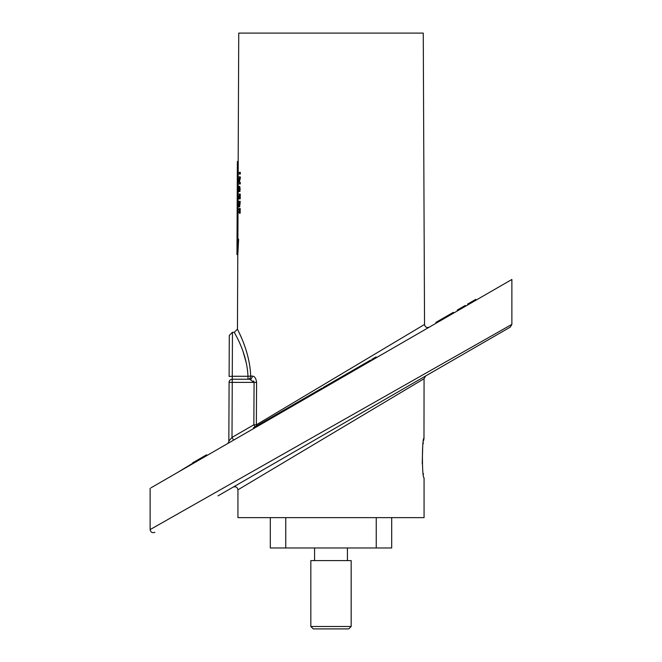 <?xml version="1.0" encoding="UTF-8"?>
<svg xmlns="http://www.w3.org/2000/svg" width="662" height="662" viewBox="0 0 662 662"><rect width="100%" height="100%" fill="white"/><g stroke="black" fill="none" stroke-linecap="round" stroke-linejoin="round"><path stroke-width="0.99" d="M424.069 438.153C421.893 437.276 421.884 478.659 424.069 477.807L424.069 517.626L237.931 517.626L237.931 489.822L424.069 378.714L423.986 438.55M350.546 372.615L350.14 371.912L344.331 375.263L337.852 379.012L338.257 379.707L333.739 382.313L333.334 381.618L329.899 383.596L330.305 384.299L329.163 384.961L328.766 384.25L329.163 384.961M328.832 385.152L328.683 384.299L329.088 385.003L327.624 385.847L327.218 385.143L324.546 386.691L324.951 387.386M150.125 488.324L150.125 529.583L511.875 324.372L511.875 279.472L151.068 487.778M229.118 376.463L229.292 335.435L229.118 376.463L229.292 335.435L229.118 376.463L232.271 376.273L232.453 332.291L232.271 376.273L247.977 376.273C247.009 351.878 233.802 332.192 234.29 332.291C233.794 332.192 246.984 351.812 247.977 376.273L247.977 379.235L249.657 379.235L254.084 382.388L253.587 380.973M232.271 376.273L232.006 437.408L253.844 424.797L254.084 382.388L229.093 382.379L228.837 441.074L229.093 382.379A3.153 3.153 0 0 1 232.246 379.235L249.657 379.235A3.153 2.648 90 0 0 252.305 376.09C254.68 376.248 256.103 378.35 256.583 382.404L256.351 424.814L424.532 324.446C425.087 327.136 426.659 328.038 429.266 327.16M249.152 362.296L248.209 357.877M244.791 346.325L243.575 343.007M241.216 337.248L239.247 332.87M247.977 379.235A3.153 2.706 90 0 0 250.683 376.09C249.864 350.612 237.037 329.039 237.451 329.155C237.046 329.039 249.888 350.686 250.683 376.09L252.305 376.09M238.179 161.536L238.742 33.1L423.258 33.1L424.532 324.446M325.596 383.497L307.069 394.544M277.957 411.921L264.709 419.824M261.233 421.901L256.351 424.814A3.153 2.367 -120 0 1 256.393 426.038M238.651 211.608L239.371 213.205L239.387 208.414L238.659 210.011M239.851 208.414L239.387 208.414M239.371 213.205L240.165 213.205L240.182 208.414M238.874 206.776L239.669 206.776L240.215 201.298L237.89 201.298L238.444 203.441L237.865 207.181L238.469 205.121L238.874 206.776L239.421 201.298M237.865 207.181L238.792 206.701M238.916 198.873L238.113 198.873L238.13 195.671L238.486 198.873L239.106 195.671L239.429 198.873L239.454 194.074L237.923 194.074L238.113 198.873M239.429 198.873L240.223 198.873L240.24 194.074L239.454 194.074M239.561 198.873L238.767 198.873M239.214 191.417L240 191.417L239.859 186.626L239.065 186.626L238.237 190.044L238.179 186.171L237.915 188.976L238.246 191.649L239.073 188.223L239.214 191.417L239.065 186.626M238.246 191.649L239.048 191.649L239.379 190.722L238.577 190.722M239.023 186.684L238.982 186.171L238.179 186.171M238.792 178.483L237.964 183.962L239.495 183.962L239.503 182.364L238.403 182.364L239.528 176.886L237.997 176.886L237.989 178.483L238.899 178.483M239.197 182.364L240.306 178.326L240.314 176.886L239.528 176.886M239.495 183.962L240.289 183.962L240.289 182.364L239.503 182.364M239.536 173.998L240.331 173.998L240.339 172.401L238.014 172.401L238.006 173.998L239.536 173.998L239.545 172.401M237.898 239.23L238.014 211.608M238.022 210.011L238.039 207.181M238.047 204.748L238.055 202.895M238.063 201.298L238.072 198.873M238.088 194.074L238.105 191.459M238.13 186.378L238.138 183.962M238.146 181.611L238.163 178.483M238.171 176.886L238.179 173.998M238.188 172.401L238.237 161.536L237.368 161.536L236.963 254.605M237.832 239.23L237.021 254.605L237.832 254.605L238.634 239.23L237.087 239.23L237.426 161.536M423.316 473.595L423.44 474.373M423.887 439.088L423.606 440.602M423.283 442.588L423.051 444.128M422.679 447.073L422.24 463.731M366.64 410.043L451.227 361.204M424.069 378.714L425.649 375.975L437.21 369.297M331.025 430.606L510.278 327.119L331.025 430.606M217.988 495.871L366.434 410.167M328.435 428.43L308.964 439.477M159.592 524.213L155.62 526.464M510.294 327.102L511.875 324.372L490.567 336.462M377.762 400.452L330.992 426.982M243.095 351.654L246.372 363.223M240.306 178.326L239.52 178.326M238.924 189.034L238.121 189.034M239.098 187.569L238.295 187.569M239.776 188.372L238.982 188.372M240.314 188.96L239.528 188.96M238.924 195.671L238.13 195.671M239.57 195.671L238.775 195.671M240.207 203.16L239.412 203.16M239.081 202.895L238.891 205.179L239.081 202.895M239.52 202.895L238.725 202.895M239.52 203.524L238.725 203.524M239.048 210.011L237.857 210.011L237.848 211.608L239.04 211.608M192.94 463.607L192.534 462.904L206.552 454.811L206.958 455.514M192.741 463.251L177.077 472.767M266.844 420.941L266.538 420.18L253.579 427.66M256.343 426.063L256.748 426.767M261.027 423.357L261.432 424.061M257.717 425.269L258.122 425.972M264.121 421.578L264.527 422.273M262.723 422.381L263.128 423.084M283.816 410.2L266.918 419.965L267.316 420.66M266.918 419.965L266.207 420.37M270.568 417.854L270.973 418.55M268.292 419.17L268.698 419.865M267.117 419.84L267.522 420.544M272.206 416.911L272.612 417.606M271.015 417.598L271.42 418.293M274.846 415.38L275.251 416.084M273.654 416.075L274.06 416.77M279.554 412.666L279.96 413.369M279.19 412.873L279.596 413.576M280.001 412.409L280.407 413.105M275.698 414.892L276.104 415.587M292.869 405.914L292.505 405.185L285.521 409.215L284.478 409.819L284.883 410.523M280.158 412.318L280.564 413.014M281.375 411.615L281.78 412.31M284.478 409.819L283.262 410.523L283.667 411.226M290.328 406.443L290.734 407.147M288.706 407.378L289.112 408.082M300.929 401.255L300.523 400.56L293.622 404.54L294.027 405.243M293.622 404.54L292.505 405.185L292.91 405.889M296.808 402.703L297.205 403.406M294.325 404.134L294.731 404.838M295.55 403.431L295.955 404.126M305.778 398.458L305.372 397.754L300.523 400.56M305.207 397.854L305.612 398.557M304.148 398.466L304.553 399.169M312.108 394.809L311.703 394.105L312.497 393.65L312.903 394.345M311.703 394.105L308.12 396.174L308.525 396.869M322.502 388.801L322.096 388.098L319.299 389.719L319.696 390.423M319.299 389.719L318.703 390.059L319.109 390.762M318.703 390.059L313.399 393.129L313.805 393.824M314.657 392.401L315.062 393.096M315.046 392.177L315.451 392.872M317.495 390.762L317.901 391.457M324.546 386.691L323.122 387.51L323.528 388.213M324.38 386.782L324.785 387.485M328.426 384.448L327.218 385.143M337.852 379.012L333.334 381.618M336.776 379.624L337.181 380.327M339.283 378.184L339.689 378.879M338.034 378.904L338.439 379.607M344 375.462L344.397 376.157M340.243 377.63L340.649 378.325M340.334 377.572L340.74 378.275M344.331 375.263L344.737 375.966M344.828 374.982L345.233 375.677M346.094 374.253L346.491 374.949M348.932 372.607L349.337 373.31M370.397 360.219L355.097 369.048L355.502 369.752M355.097 369.048L350.81 371.523L351.216 372.226M350.943 371.448L351.348 372.152M351.125 371.341L351.53 372.044M351.257 371.266L351.663 371.97M351.381 371.192L351.787 371.895M351.514 371.117L351.919 371.821M359.698 366.392L360.103 367.096M355.916 368.577L356.322 369.28M356.073 368.486L356.479 369.189M363.628 364.125L364.034 364.82M359.822 366.326L360.227 367.021M360.004 366.218L360.409 366.913M369.222 360.898L369.628 361.593M367.89 361.667L368.295 362.362M366.632 362.387L367.038 363.09M286.332 408.752L286.737 409.455M308.12 396.174L306.2 397.283L306.605 397.986M307.267 396.67L307.665 397.365M313.399 393.129L312.878 393.427L313.3 394.122L312.878 393.427M321.682 388.337L322.088 389.041M329.899 383.596L328.766 384.25M376.496 357.629L376.09 356.926L371.713 359.458L372.193 360.12M233.198 487.091C235.78 486.256 237.36 487.166 237.931 489.822M233.587 440.139L232.006 437.408L228.837 441.074A3.153 3.153 0 0 1 227.256 443.797M256.351 424.814L253.844 424.797L255.019 426.833M250.989 379.4L249.657 379.235M449.688 315.369L449.283 314.673L453.338 312.332L453.743 313.027M436.225 323.147L435.819 322.444L444.74 317.297L445.145 317.992M449.283 314.673L444.74 317.297M465.676 306.142L465.27 305.447L457.219 310.089L457.624 310.792M458.021 309.626L458.427 310.329M465.063 305.563L465.469 306.258M457.219 310.089L457.417 310.908M476.185 300.076L475.779 299.373L469.358 303.08L467.529 304.139L467.935 304.843M474.05 301.309L473.644 300.606L474.075 301.293M474.066 300.366L474.472 301.061M472.875 301.053L473.28 301.756M470.558 302.393L470.963 303.088M469.358 303.08L469.763 303.784M391.697 517.626L391.697 547.971L376.239 547.971L376.239 517.626M285.761 517.626L285.761 547.971L270.303 547.971L270.303 517.626M376.239 547.971L285.761 547.971M351.174 560.598L310.826 560.598L310.826 626.475L351.174 626.475L351.174 560.598M351.174 626.475L348.742 628.9L313.258 628.9L310.826 626.475M256.393 418.5L256.417 413.965M256.525 393.245L256.55 388.718M239.561 189.58L238.767 189.58M255.135 426.767L255.54 427.462M285.521 409.215L285.926 409.919M282.475 410.978L282.873 411.681M302.824 399.227L303.229 399.931M355.42 368.866L355.825 369.562M374.791 357.679L375.197 358.382M254.084 382.388L256.583 382.404M247.977 376.273L250.683 376.09M446.031 316.552L446.436 317.247M447.992 315.418L448.397 316.113M471.625 301.773L472.031 302.476M237.774 254.605L237.451 329.155L234.29 332.291L232.453 332.291L229.292 335.435M253.778 428.479L253.372 427.784M266.943 420.875L266.538 420.18M286.174 409.778L285.769 409.075M370.885 360.873L370.48 360.169M372.118 360.161L371.713 359.458M150.125 529.583C150.671 532.281 152.252 533.191 154.858 532.314M347.426 560.598L347.426 547.971M314.574 560.598L314.574 547.971"/></g></svg>
